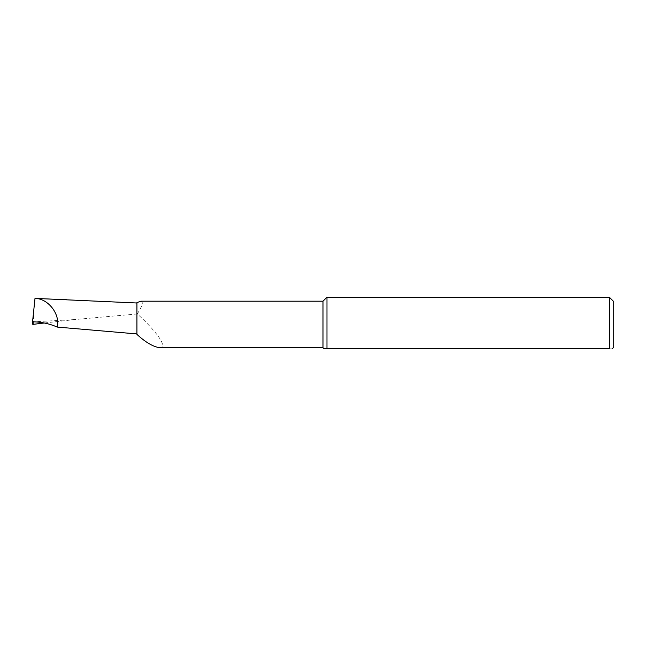 <?xml version="1.0" encoding="UTF-8"?>
<svg xmlns="http://www.w3.org/2000/svg" width="646" height="646" viewBox="0 0 646 646"><rect width="100%" height="100%" fill="white"/><g stroke="black" fill="none" stroke-linecap="round" stroke-linejoin="round"><path stroke-width="0.48" stroke-dasharray="3.23 2.42" d="M613.7 347.346L613.7 301.561M609.34 297.2L609.34 348.8C613.143 348.8 613.143 348.8 609.34 348.8L326.981 348.8L326.981 297.2M136.928 333.934L136.928 334.386M35.005 298.42L68.145 299.542M44.308 323L74.75 319.568L137.251 313.916C148.919 324.187 170.164 346.886 159.804 347.709M74.75 319.568L32.542 321.837L34.981 298.67M33.326 324.324L33.883 309.087M324.074 348.8L325.584 348.8M322.984 301.197L322.984 347.709M140.844 301.197C143.606 301.827 142.411 306.059 137.251 313.916"/><path stroke-width="0.97" d="M322.984 347.709L322.984 301.197L140.844 301.197L136.928 302.611L136.928 334.386C145.689 342.42 153.312 346.862 159.804 347.709L322.984 347.709L324.074 348.8L326.981 348.8L326.981 297.2L322.984 301.197M325.584 348.8L609.34 348.8C613.143 348.8 613.143 348.8 609.34 348.8L609.34 297.2L613.7 301.561L613.7 347.346L612.109 348.8M35.005 298.387L136.928 302.998M34.981 298.67L35.005 298.42C48.095 298.363 60.401 314.214 57.252 327.078C49.241 323.598 41.005 321.853 32.542 321.837L35.005 298.42M136.928 333.934L57.252 327.078M32.3 324.155L32.542 321.837L32.3 324.155L33.326 324.324L44.308 323M609.34 297.2L326.981 297.2"/></g></svg>
